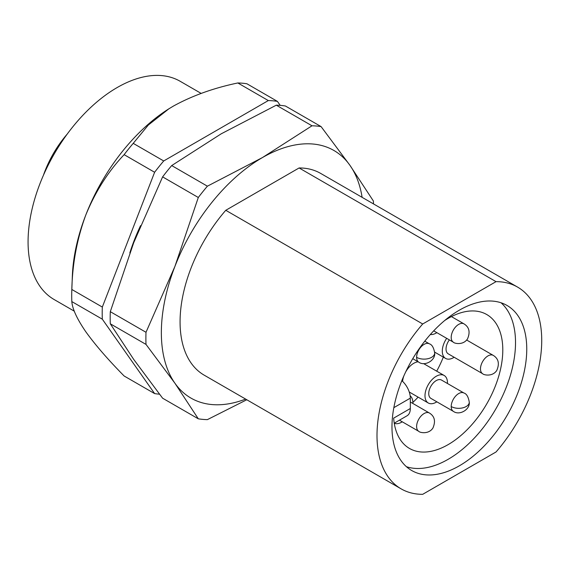<?xml version="1.0" encoding="UTF-8"?>
<svg xmlns="http://www.w3.org/2000/svg" width="570" height="570" viewBox="0 0 570 570"><rect width="100%" height="100%" fill="white"/><g stroke="black" fill="none" stroke-linecap="round" stroke-linejoin="round"><path stroke-width="0.85" d="M362.114 197.341A142.956 82.536 120 0 0 349.98 165.386A142.956 82.536 120 0 0 262.435 157.569A142.956 82.536 120 0 0 174.897 266.468A142.956 82.536 120 0 0 161.353 332.652A142.956 82.536 120 0 0 174.897 383.197A142.956 82.536 120 0 0 245.634 399.093M246.782 399.755L207.394 419.627A160.954 92.931 -60 0 1 198.303 418.815L174.897 383.197L146.005 344.408A160.954 92.931 -60 0 1 145.884 338.416A160.954 92.931 -60 0 1 146.005 332.289L174.897 266.468L198.303 197.491A160.954 92.931 -60 0 1 207.394 186.183L262.435 157.569L311.997 125.792A160.954 92.931 -60 0 1 321.088 126.597L349.98 165.386L373.386 201.011A160.954 92.931 -60 0 1 373.478 203.896M459.363 310.173A95.304 55.026 -60 0 1 507.015 305.449A95.304 55.026 -60 0 1 521.628 381.822A95.304 55.026 -60 0 1 459.363 465.804A95.304 55.026 -60 0 1 411.711 470.521A95.304 55.026 -60 0 1 397.105 394.155A95.304 55.026 -60 0 1 459.363 310.173M140.569 225.627A133.423 77.035 120 0 0 129.832 252.909M201.16 93.409L180.184 81.296A126.013 72.753 120 0 0 117.178 87.538A126.013 72.753 120 0 0 34.855 198.581A126.013 72.753 120 0 0 54.171 299.556L74.321 311.192M517.603 287.109L320.675 173.415A116.48 67.253 120 0 0 299.1 167.958L496.028 281.651A116.48 67.253 -60 0 1 517.603 287.109A116.48 67.253 -60 0 1 496.028 451.982L422.698 494.318A116.48 67.253 120 0 1 401.123 488.861L204.195 375.167A116.48 67.253 -60 0 1 225.77 210.294L422.698 323.988L496.028 281.651M299.1 167.958L225.77 210.294M422.698 323.988A116.48 67.253 120 0 0 401.123 488.861M311.997 125.792L276.3 105.179A160.954 92.931 120 0 1 285.392 105.992L321.088 126.597M146.005 344.408L110.302 323.796L133.715 359.421L162.607 398.202L198.303 418.815M198.303 197.491L162.607 176.878L133.715 242.692L110.302 311.676L146.005 332.289M276.3 105.179L221.253 133.793L171.698 165.571L207.394 186.183M110.302 323.796A160.954 92.931 -60 0 1 110.302 311.676M162.607 176.878A160.954 92.931 -60 0 1 171.698 165.571M280.212 105.372L277.405 101.382A160.954 92.931 -60 0 0 268.313 100.569L163.711 160.961A160.954 92.931 -60 0 0 154.62 172.268L102.322 307.066A160.954 92.931 -60 0 0 102.322 319.186L154.62 393.592A160.954 92.931 -60 0 0 159.486 394.191M268.313 100.569L237.825 82.963A160.954 92.931 120 0 1 246.917 83.776L277.405 101.382M102.322 319.186L71.827 301.587C72.369 308.876 77.021 318.929 85.792 331.747C95.261 344.907 108.043 359.656 124.132 375.993L154.62 393.592M154.62 172.268L124.132 154.662C108.165 171.484 95.382 191.606 85.792 215.025C77.071 238.68 72.419 263.497 71.827 289.467L102.322 307.066M237.825 82.963C213.6 88.044 192.104 95.76 173.33 106.127L168.855 108.827L148.307 125.058L133.223 143.355L163.711 160.961M169.611 108.35A142.956 82.536 120 0 0 168.756 108.884A142.956 82.536 120 0 0 85.792 215.025A142.956 82.536 120 0 0 72.354 275.866L71.827 289.581A160.954 92.931 -60 0 1 71.827 289.467M71.827 301.587A160.954 92.931 -60 0 1 71.827 289.581M124.132 154.662A160.954 92.931 -60 0 1 133.223 143.355M67.146 134.164A75.183 43.406 120 0 0 43.441 175.225M501.066 302.784A95.304 55.026 -60 0 1 508.761 380.468A95.304 55.026 -60 0 1 448.134 459.32A95.304 55.026 -60 0 1 406.431 466.702M394.241 423.175L407.03 415.794A15.882 9.17 -120 0 0 410.322 408.519L393.656 418.138A77.299 44.631 120 0 0 409.481 448.447A77.299 44.631 120 0 0 448.134 444.621A77.299 44.631 120 0 0 498.636 376.499A77.299 44.631 120 0 0 486.787 314.555A77.299 44.631 120 0 0 448.134 318.388A77.299 44.631 120 0 0 444.757 320.454M412.865 402.42A77.299 44.631 120 0 0 418.116 397.126M436.698 371.17A77.299 44.631 120 0 0 443.325 357.119M436.855 332.659A15.882 9.17 -60 0 1 436.228 333.044A15.882 9.17 -60 0 1 430.343 334.512M454.147 357.255A15.882 9.17 -60 0 1 453.528 357.639A15.882 9.17 -60 0 1 445.583 358.423A15.882 9.17 -60 0 1 446.68 338.338M436.855 401.829A15.882 9.17 -60 0 1 436.228 402.206A15.882 9.17 -60 0 1 428.284 402.997A15.882 9.17 -60 0 1 425.854 390.265A15.882 9.17 -60 0 1 436.228 376.271A15.882 9.17 -60 0 1 444.173 375.488A15.882 9.17 -60 0 1 447.443 383.489M418.138 361.8A15.882 9.17 120 0 0 413.763 363.304A15.882 9.17 120 0 0 405.705 371.889M403.809 376.022A15.882 9.17 120 0 0 402.598 381.366M402.263 421.8A15.882 9.17 -60 0 1 401.636 422.185A15.882 9.17 -60 0 1 394.255 423.253M482.676 373.728C483.353 374.953 492.444 377.133 496.784 370.422C499.691 363.646 498.515 358.637 493.264 355.388A10.588 6.113 -60 0 0 487.97 355.908A10.588 6.113 -60 0 0 480.482 368.876A10.588 6.113 -60 0 0 482.676 373.728L448.234 353.842A10.588 6.113 -60 0 1 449.367 339.884M469.281 402.206C470.157 409.609 459.37 415.836 453.399 411.383L430.934 398.409A10.588 6.113 -60 0 1 429.31 389.923A10.588 6.113 -60 0 1 436.228 380.596A10.588 6.113 -60 0 1 441.522 380.069L463.987 393.036A10.588 6.113 -60 0 0 458.693 393.564A10.588 6.113 -60 0 0 451.205 406.531A10.588 6.113 0 0 0 462.74 407.856A10.588 6.113 0 0 0 469.281 402.206C468.376 396.87 466.609 393.813 463.987 393.036M410.322 408.519L410.322 398.145A15.882 9.17 -120 0 0 401.836 380.674M410.158 395.844A15.882 9.17 -60 0 1 412.851 403.46M416.613 357.333A10.588 6.113 0 0 0 428.148 358.658A10.588 6.113 0 0 0 434.689 353.015C435.566 360.411 424.778 366.645 418.8 362.185A10.588 6.113 -60 0 1 416.613 357.333A10.588 6.113 -60 0 1 424.101 344.365A10.588 6.113 -60 0 1 429.395 343.845L424.771 341.173M433.706 330.842L453.399 342.214A10.588 6.113 -60 0 1 451.205 337.362A10.588 6.113 -60 0 1 458.693 324.394A10.588 6.113 -60 0 1 463.987 323.867L451.411 316.607M453.399 411.383A10.588 6.113 -60 0 1 451.205 406.531M399.442 420.176L418.8 431.355A10.588 6.113 -60 0 1 416.613 426.503A10.588 6.113 -60 0 1 424.101 413.535A10.588 6.113 -60 0 1 429.395 413.008L410.322 402M393.834 407.664L410.322 398.145M434.689 353.015C433.784 347.671 432.017 344.615 429.395 343.845M445.583 358.423L434.646 352.11M428.284 402.997L409.253 392.01M418.8 362.185L412.758 358.694M444.173 375.488L423.567 363.589M493.264 355.388L466.652 340.019M453.399 342.214C454.076 343.439 463.168 345.62 467.507 338.901C470.414 332.132 469.238 327.123 463.987 323.867M418.8 431.355C419.484 432.58 428.576 434.76 432.915 428.049C435.822 421.273 434.646 416.264 429.395 413.008"/></g></svg>
